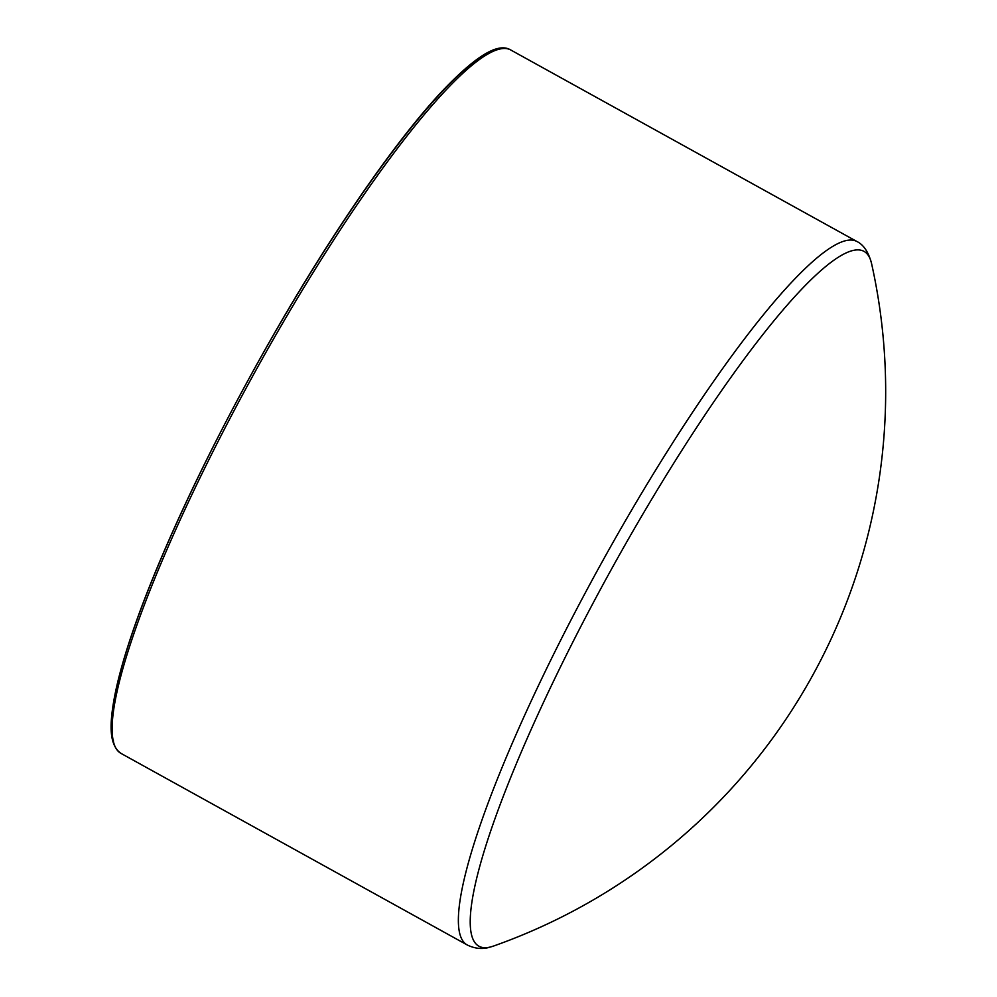 <?xml version="1.0" encoding="UTF-8"?>
<svg xmlns="http://www.w3.org/2000/svg" width="997" height="997" viewBox="0 0 997 997"><rect width="100%" height="100%" fill="white"/><g stroke="black" fill="none" stroke-linecap="round" stroke-linejoin="round"><path stroke-width="1.5" d="M491.085 946.814A397.23 66.836 119 0 0 493.59 946.041A397.23 66.836 119 0 0 493.602 946.028L489.988 947.15C482.598 949.431 475.083 948.745 467.443 945.081A402.09 67.646 119 0 1 602.898 560.488A402.09 67.646 119 0 1 856.747 241.411C863.477 244.614 868.375 251.83 871.453 263.058L871.453 263.058A397.23 66.836 119 0 0 615.797 561.373A397.23 66.836 119 0 0 491.085 946.814M495.87 49.975A399.585 67.235 119 0 0 254.871 367.943A399.585 67.235 119 0 0 113.533 741.045M510.501 49.85C499.746 43.507 480.492 51.021 442.244 91.101C396.943 139.268 335.029 228.288 277.365 328.113C233.884 403.473 196.845 476.254 166.25 546.481C137.05 614.102 119.328 666.981 113.085 705.116C110.081 724.782 108.922 745.307 121.198 753.508A402.09 67.646 -61 0 1 256.653 368.927A402.09 67.646 -61 0 1 510.501 49.85L856.747 241.411M121.198 753.508L467.443 945.081M493.64 946.016A588.056 588.056 0 0 0 871.453 263.046"/></g></svg>
